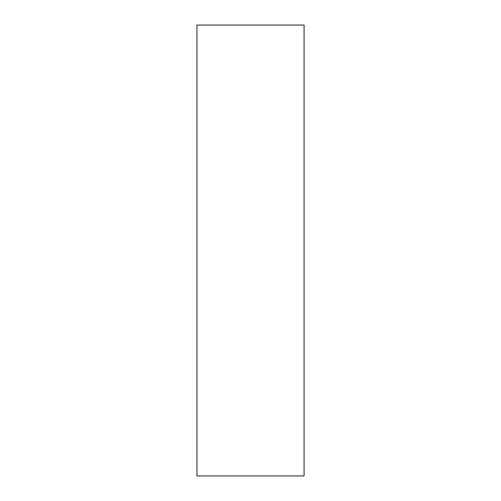 <?xml version="1.0" encoding="UTF-8"?>
<svg xmlns="http://www.w3.org/2000/svg" width="501" height="501" viewBox="0 0 501 501"><rect width="100%" height="100%" fill="white"/><g stroke="black" fill="none" stroke-linecap="round" stroke-linejoin="round"><path stroke-width="0.75" d="M304.082 475.95L196.918 475.95L304.082 475.95L304.082 25.05L304.082 475.95M196.918 25.05L304.082 25.05L196.918 25.05L196.918 475.95L196.918 25.05"/></g></svg>
